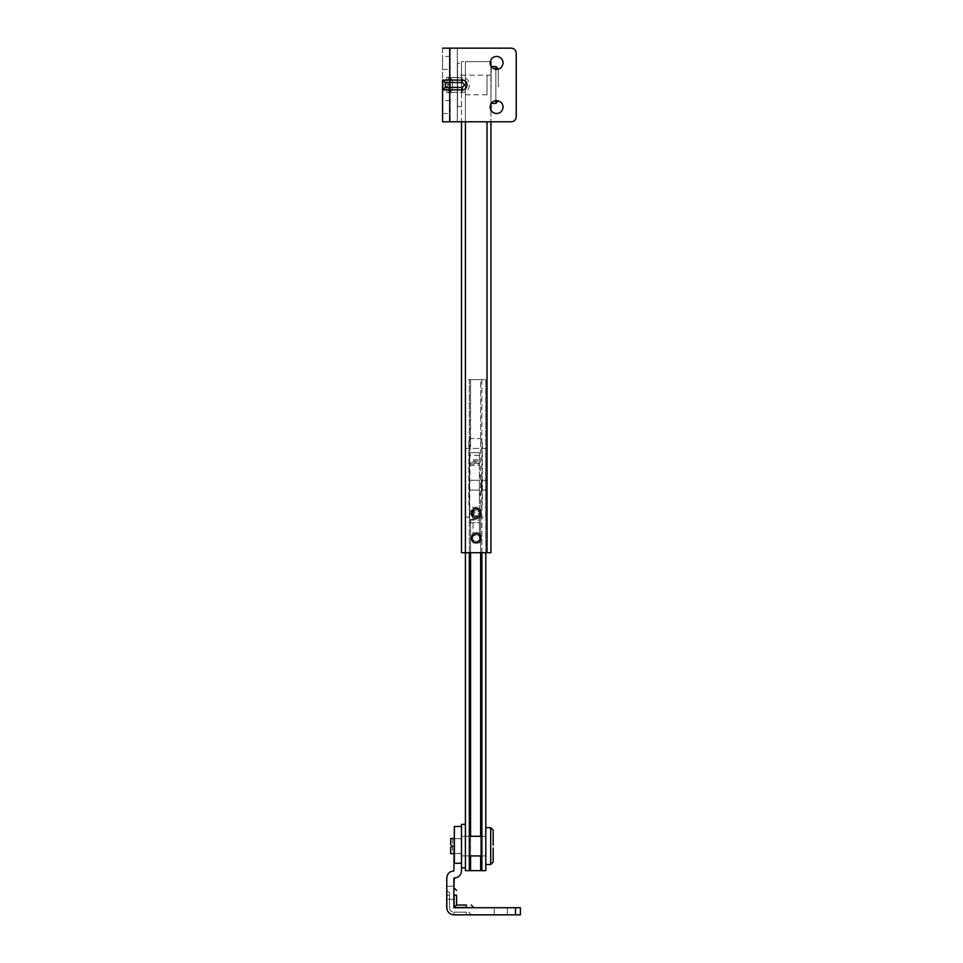 <?xml version="1.0" encoding="UTF-8"?>
<svg xmlns="http://www.w3.org/2000/svg" width="963" height="963" viewBox="0 0 963 963"><rect width="100%" height="100%" fill="white"/><g stroke="black" fill="none" stroke-linecap="round" stroke-linejoin="round"><path stroke-width="0.72" stroke-dasharray="4.82 3.61" d="M454.367 838.737L454.367 853.471L454.367 838.737L461.494 838.737L461.494 853.471L461.494 838.737M454.367 840.278L454.367 853.712L454.367 840.278M452.526 838.496L452.526 846.104L450.684 847.332L450.684 853.627L450.684 847.332L452.526 846.104L450.684 844.876L452.526 846.104L450.684 844.876L450.684 838.592M461.494 844.948L461.494 855.926L461.494 844.948M485.797 855.926L485.797 836.281L485.797 855.926L485.797 836.281L485.797 855.926L481.873 855.926L481.873 836.281L481.873 855.926L485.797 855.926M490.709 827.686L490.709 864.521M485.797 827.686L485.797 864.521L485.797 827.686M493.164 830.142L493.164 845.129M493.164 847.982L493.164 861.367M450.684 853.627L450.684 847.332L452.526 846.104L452.526 853.712M495.861 66.567L495.861 103.39M490.949 66.567L490.949 103.39L491.238 66.567M495.861 100.609L495.861 69.348M498.316 86.863L498.316 69.023L498.316 86.863M490.949 83.817L490.949 94.795L490.949 83.817M457.557 83.817L457.557 94.795L457.557 83.817M446.76 90.257L446.76 86.201L446.76 92.496L446.76 90.257L450.443 90.257L450.443 77.365L450.443 90.257M446.76 86.201L448.602 84.973L446.76 83.757L446.76 77.461L446.76 83.757L448.602 84.973L446.76 86.201L446.76 92.496L448.602 92.592L446.76 92.496L446.76 86.201L448.602 84.973L446.76 86.201M450.443 77.365L448.602 77.365L448.602 84.973L446.76 83.757L446.76 77.461L448.602 77.365L446.76 77.461L446.76 83.757L448.602 84.973L448.602 92.592L450.443 92.592M457.557 77.618L457.557 92.34L457.557 77.618L450.443 77.618L450.443 92.34L450.443 77.618M487.025 485.761L487.025 480.272L487.025 485.761M465.418 485.761L465.418 480.272L465.418 485.761M457.317 92.412L457.317 77.485L457.317 92.472L450.19 92.472L450.19 77.485L450.19 92.412M495.837 69.348C500.098 69.36 502.517 67.205 503.107 62.884M496.992 56.384C492.9 56.588 490.6 58.755 490.095 62.884M495.837 113.538C500.098 113.55 502.517 111.395 503.107 107.074M496.992 100.585C492.9 100.778 490.6 102.945 490.095 107.074M442.583 62.884L442.583 56.372L442.583 62.884M449.709 56.396L449.709 69.384L449.709 56.396L442.583 56.372M442.583 107.074L442.583 113.586L442.583 107.074M449.709 100.585L449.709 113.586L449.709 100.585L442.583 100.573M465.502 88.632L462.228 89.884L442.583 89.884M442.583 80.073L462.228 80.073L465.502 81.325M445.291 82.529L445.291 87.428M449.95 77.618L452.405 80.073L452.405 89.884L452.405 80.073L449.709 77.618L449.709 92.34L452.405 89.884L449.95 92.34L462.228 92.34C471.726 92.749 471.726 77.209 462.228 77.618L449.95 77.618L449.95 92.34M511.329 48.15L442.583 48.15L442.583 121.807L450.19 121.807L449.709 48.15L457.317 48.15L457.317 121.807L450.178 121.807L457.317 121.807L457.317 48.15L450.19 48.15L449.709 121.807L449.709 92.34L462.228 92.34C471.726 92.749 471.726 77.209 462.228 77.618L462.228 80.073L452.405 80.073M449.721 48.15L449.721 121.807L449.709 48.15L449.709 77.618L462.228 77.618M449.709 121.807L511.329 121.807M516.24 53.061L516.24 116.896M475.397 517.011C471.449 514.061 471.726 511.642 476.216 509.74C478.418 509.957 479.646 511.172 479.899 513.375L479.418 515.253L475.397 517.011L473.026 515.253L473.026 511.582C475.156 509.15 477.287 509.15 479.418 511.582L479.899 513.375C479.694 515.614 478.467 516.854 476.216 517.107L475.397 517.011M477.046 534.381C480.994 537.318 480.718 539.749 476.216 541.651C474.025 541.423 472.797 540.207 472.544 538.004L473.026 536.138L477.046 534.381L479.418 536.138L479.418 539.81C477.287 542.229 475.156 542.229 473.026 539.81L472.544 538.004C472.749 535.765 473.977 534.525 476.216 534.284L477.046 534.381M479.418 511.582L479.418 542.879L473.026 542.879L479.418 542.879L479.418 508.512L473.026 508.512L479.418 508.512L479.418 511.582M473.026 515.253L473.026 542.879L473.026 515.253M461.494 846.044L461.494 853.591L461.494 846.044M454.367 853.591L454.367 838.617L454.367 853.591L461.494 853.591M507.284 914.85L494.272 914.85L507.284 914.85L494.272 914.85L507.284 914.85L507.284 907.724L494.272 907.724L507.284 907.724L494.272 907.724L507.284 907.724L507.284 914.85L500.772 914.85M453.874 886.249L446.76 886.249L446.76 899.261L446.76 886.249L446.76 899.261L446.76 886.249L453.874 886.249L453.874 907.724L466.405 907.724C475.903 907.724 475.903 907.724 466.405 907.724C475.903 907.724 475.903 907.724 466.405 907.724L515.506 907.724L515.506 914.85L520.417 914.85L520.417 907.724L515.506 907.724M466.405 912.154L453.874 912.154L466.405 912.154L466.405 914.609L466.405 912.154M466.405 914.85L453.874 914.609L466.405 914.85C472.737 914.85 472.737 914.85 466.405 914.85C472.737 914.85 472.737 914.85 466.405 914.85L453.874 914.85L471.316 914.85L466.405 914.609L471.316 914.609L468.861 912.154M449.456 907.736C449.745 910.396 451.214 911.865 453.874 912.154C451.214 911.865 449.745 910.396 449.456 907.736L449.456 895.205L449.456 907.736L447.001 907.748L447.001 895.205C447.001 888.873 447.001 888.873 447.001 895.205C447.001 888.873 447.001 888.873 447.001 895.205L447.001 907.736C447.446 911.877 449.733 914.164 453.874 914.609C449.745 914.176 447.446 911.889 447.001 907.748L449.456 907.736M449.456 895.205C449.456 892.039 449.456 892.039 449.456 895.205C449.456 892.039 449.456 892.039 449.456 895.205L446.76 895.205C446.76 888.873 446.76 888.873 446.76 895.205C446.76 888.873 446.76 888.873 446.76 895.205L449.456 895.205M446.76 907.712L446.76 895.205L446.76 907.712M446.76 907.748C447.217 912.033 449.589 914.405 453.874 914.85C449.589 914.405 447.217 912.033 446.76 907.748L446.76 878.039C447.181 873.694 449.552 871.322 453.898 870.901L454.367 826.459L454.367 863.293L461.494 863.293L461.494 826.459L461.494 870.913M454.127 907.483L456.582 905.027L456.582 895.205L454.127 895.205C454.127 885.707 454.127 885.707 454.127 895.205L454.127 907.483L466.405 907.483L466.405 905.027L456.582 905.027M453.874 895.205C453.874 885.707 453.874 885.707 453.874 895.205C453.874 885.707 453.874 885.707 453.874 895.205L453.874 907.724L454.127 895.205M465.418 836.281L465.418 855.926L465.418 836.281L465.418 855.926L465.418 836.281L461.494 836.281L461.494 855.926L461.494 836.281L469.342 836.281L469.342 855.926L469.342 836.281L465.418 836.281M465.418 824.376L465.418 867.832M461.494 824.376L461.494 848.668M465.418 75.162L465.418 94.795L465.418 75.162L461.494 75.162L461.494 94.795L461.494 75.162L461.494 94.795L461.494 75.162L457.557 75.162L457.557 94.795L457.557 75.162L490.949 75.162L490.949 94.795L490.949 75.162L487.025 75.162L487.025 94.795L487.025 75.162M461.494 87.549L461.494 63.245L461.494 87.549M457.557 63.245L457.557 106.712L457.557 63.245L461.494 63.245M481.608 485.641L481.608 481.259L481.608 485.641M479.418 473.989L479.418 496.378L479.418 473.989L481.356 481.259L481.356 489.108L481.608 481.259L479.418 473.363L479.418 497.004L479.418 473.363M479.418 480.272L479.418 490.095L479.418 480.272L469.595 480.272L469.595 490.095L469.595 480.272M469.595 465.31L479.418 465.31L479.418 459.688L469.595 459.688L469.595 463.251L479.418 463.251L479.418 461.024L469.595 461.024L469.595 520.068L479.418 520.068L479.418 522.74L469.595 522.74L469.595 520.068M469.595 462.084L469.595 452.682L469.595 455.355L479.418 455.355L479.418 452.682L469.595 452.682L479.418 452.694L479.418 463.251L479.418 462.084L469.595 462.084M469.595 510.197L479.418 510.197L479.418 515.807L469.595 515.807L469.595 455.355M479.418 510.197L479.418 455.355M479.418 514.495L479.418 512.208L479.418 513.375L479.418 512.208L469.595 512.208L469.595 514.495L479.418 514.495M469.595 513.375L469.595 522.728L479.418 522.728L479.418 513.375L469.595 513.375M479.418 465.31L479.418 520.068M485.797 490.095L485.797 480.272L485.797 490.095L481.873 490.095L481.873 480.272L481.873 490.095M469.342 484.798L469.342 490.095L469.342 484.798M465.418 484.798L465.418 490.095L465.418 484.798M465.562 517.107L469.595 517.107L465.562 517.107L465.562 448.349L485.653 448.349L485.653 517.107L480.645 517.107L485.653 517.107M465.562 448.349L485.653 448.349M469.595 517.107L470.57 379.603L465.418 379.603L465.418 870.66L470.57 870.66L470.57 519.551L469.595 519.551L469.595 517.107M480.645 552.702L480.645 517.107L479.418 517.107L480.645 517.107L480.645 379.603L481.873 379.603L481.873 870.66M470.57 552.702L470.57 519.551L479.418 519.551L479.418 517.107L479.418 519.551L469.595 519.551L469.595 450.804L470.57 450.804M480.645 517.107L480.645 870.66L485.797 870.66L485.797 379.603L470.57 379.603L470.57 448.349M469.342 870.66L469.342 379.603L480.645 379.603L480.645 448.349M469.342 552.702L469.342 379.603L465.418 379.603L465.418 552.702L461.494 552.702L461.494 61.656L490.949 61.656L461.494 61.656L461.494 121.807M485.797 552.702L485.797 379.603L481.873 379.603L481.873 552.702M480.645 870.66L470.57 870.66M479.887 513.135C479.815 515.482 478.587 516.806 476.216 517.107C474.145 516.926 472.929 515.795 472.544 513.712C472.628 511.353 473.856 510.029 476.216 509.74C478.286 509.909 479.514 511.04 479.887 513.135C479.815 515.482 478.587 516.806 476.216 517.107C474.145 516.926 472.929 515.795 472.544 513.712C472.628 511.353 473.856 510.029 476.216 509.74C478.286 509.909 479.514 511.04 479.887 513.135M479.887 537.679C479.815 540.026 478.587 541.35 476.216 541.651C474.145 541.483 472.929 540.351 472.544 538.257C472.628 535.909 473.856 534.585 476.216 534.284C478.286 534.465 479.514 535.597 479.887 537.679C479.815 540.026 478.587 541.35 476.216 541.651C474.145 541.483 472.929 540.351 472.544 538.257C472.628 535.909 473.856 534.585 476.216 534.284C478.286 534.465 479.514 535.597 479.887 537.679M468.861 440.994L471.316 438.538L468.861 440.994L468.861 504.829L471.316 507.284L479.899 507.284L482.355 504.829L482.355 440.994L479.899 438.538L471.316 438.538L479.899 438.538L482.355 440.994L482.355 504.829L479.899 507.284L471.316 507.284L468.861 504.829L468.861 440.994M490.949 552.702L465.418 552.702L487.025 552.702L465.418 552.702L465.418 61.656L487.025 61.656L465.418 61.656L465.418 121.807M490.949 66.11L490.949 103.848L490.949 66.11M490.949 110.312L490.949 121.807L490.949 110.312M487.025 552.702L487.025 121.807M465.418 552.702L465.418 61.656L465.418 552.702M462.228 92.34L462.228 89.884L452.405 89.884M450.178 48.15L450.178 121.807M457.317 48.15L457.317 121.807M442.583 48.15L442.583 121.807M453.874 912.154L453.874 914.609L453.874 912.154M466.405 907.483C475.903 907.483 475.903 907.483 466.405 907.483L466.405 907.724M470.57 836.281L470.57 855.926M480.645 855.926L480.645 836.281M454.367 853.471L461.494 853.471M461.494 855.926L469.342 855.926L461.494 855.926M481.873 836.281L485.797 836.281L481.873 836.281M487.025 94.795L465.418 94.795M457.557 92.34L450.443 92.34M487.025 480.272L469.342 480.272M487.025 490.095L469.342 490.095M457.317 77.485L450.19 77.485M442.583 69.384L449.709 69.384M442.583 113.586L449.709 113.586M454.367 838.617L461.494 838.617M494.272 914.85L494.272 907.724L494.272 914.85M453.874 899.261L446.76 899.261L453.874 899.261M446.76 890.294L449.456 892.749M461.494 106.712L457.557 106.712M479.418 496.378L481.608 489.108L479.418 497.004M469.595 490.095L479.418 490.095M469.595 463.973L479.418 463.973M469.595 511.497L479.418 511.497M481.873 480.272L485.797 480.272"/><path stroke-width="1.44" d="M450.684 838.58L452.526 838.496L450.684 838.592L450.684 844.876L452.526 846.104L450.684 847.332L450.684 853.615L452.526 853.712L450.684 853.627M485.797 864.521L490.709 864.521L490.709 827.686L485.797 827.686M493.164 845.129L493.164 830.142L490.709 827.686M493.164 861.367L493.164 847.982M495.861 69.348L495.861 66.567L490.949 66.567M490.949 103.39L495.861 103.39L495.861 100.609M503.107 62.884C502.77 59.164 500.736 56.998 496.992 56.384C492.9 56.588 490.6 58.755 490.095 62.884C490.36 66.411 492.274 68.566 495.837 69.348C500.098 69.36 502.517 67.205 503.107 62.884C502.77 59.164 500.736 56.998 496.992 56.384M490.095 62.884C490.36 66.411 492.274 68.566 495.837 69.348M503.107 107.074C502.77 103.354 500.736 101.199 496.992 100.585C492.9 100.778 490.6 102.945 490.095 107.074C490.36 110.601 492.274 112.755 495.837 113.538C500.098 113.55 502.517 111.395 503.107 107.074C502.77 103.354 500.736 101.199 496.992 100.585M490.095 107.074C490.36 110.601 492.274 112.755 495.837 113.538M465.502 81.325L467.139 84.973L465.502 88.632M442.836 89.884L445.291 87.428L442.836 89.884L442.836 80.073L445.291 82.529L442.836 80.073M511.329 48.15C514.29 48.463 515.927 50.1 516.24 53.061C515.927 50.1 514.29 48.463 511.329 48.15L449.709 48.15L449.709 80.073L462.228 80.073C468.56 79.797 468.56 90.161 462.228 89.884L442.583 89.884L442.583 80.073L449.709 80.073L449.709 82.529L445.291 82.529L445.291 87.428L462.228 87.428L464.684 84.973L462.228 82.529L449.709 82.529L449.709 121.807L442.583 121.807L442.583 80.073M516.24 116.896C515.927 119.857 514.29 121.494 511.329 121.807C514.29 121.494 515.927 119.857 516.24 116.896L516.24 53.061M511.329 121.807L449.709 121.807M449.709 48.15L442.583 48.15M442.583 89.884L442.583 121.807L442.583 89.884M476.216 518.323C469.884 518.6 469.884 508.235 476.216 508.512C482.559 508.235 482.559 518.6 476.216 518.323M476.216 542.879C469.884 543.156 469.884 532.792 476.216 533.057C482.559 532.792 482.559 543.156 476.216 542.879M501.169 914.85L471.316 914.85M466.405 914.85L453.874 914.85C449.589 914.405 447.217 912.033 446.76 907.748L446.76 878.039C447.181 873.694 449.552 871.322 453.898 870.901L454.367 826.459L454.367 863.293L461.494 863.293L461.494 826.459L461.494 870.913C461.024 875.211 458.653 877.582 454.355 878.027L453.874 886.249M454.127 895.205L456.582 895.205C456.582 888.873 456.582 888.873 456.582 895.205C456.582 888.873 456.582 888.873 456.582 895.205L456.582 905.027L466.405 905.027C472.737 905.027 472.737 905.027 466.405 905.027C472.737 905.027 472.737 905.027 466.405 905.027L466.405 907.483L454.127 907.483L454.127 895.205C454.127 885.707 454.127 885.707 454.127 895.205L453.874 895.205M456.582 905.027L454.127 907.483M453.874 878.027L453.874 907.724L520.417 907.724L520.417 914.85L507.284 914.85M515.506 907.724L515.506 914.85L453.874 914.85C449.589 914.405 447.217 912.033 446.76 907.748M461.494 870.913C461.024 875.211 458.653 877.582 454.355 878.027M461.494 867.832L465.418 867.832L465.418 824.376L461.494 824.376L461.494 848.668M485.797 552.702L485.797 870.66L469.342 870.66L469.342 552.702M469.342 870.66L465.418 870.66L465.418 552.702L490.949 552.702L490.949 121.807L490.949 552.702M481.873 870.66L481.873 552.702M461.494 121.807L461.494 552.702L465.418 552.702L465.418 121.807M490.215 61.656L490.949 61.656L490.949 66.11L490.949 61.656M490.949 103.848L490.949 110.312L490.949 103.848M462.228 82.529L462.228 80.073C468.56 79.797 468.56 90.161 462.228 89.884L462.228 87.428M445.291 87.428L445.291 82.529M466.405 907.483C475.903 907.483 475.903 907.483 466.405 907.483L466.405 907.724M470.57 552.702L470.57 836.281M470.57 855.926L470.57 870.66M480.645 870.66L480.645 855.926M480.645 836.281L480.645 552.702M487.025 121.807L487.025 552.702M454.367 838.496L452.526 838.496M452.526 853.712L454.367 853.712M469.342 855.926L481.873 855.926M469.342 836.281L481.873 836.281M490.709 864.521L493.164 862.066M498.316 69.023L495.861 66.567M495.861 103.39L498.316 100.934M473.772 907.724L471.316 905.027M453.874 887.838L456.582 890.294M454.367 826.459L461.494 826.459"/></g></svg>
